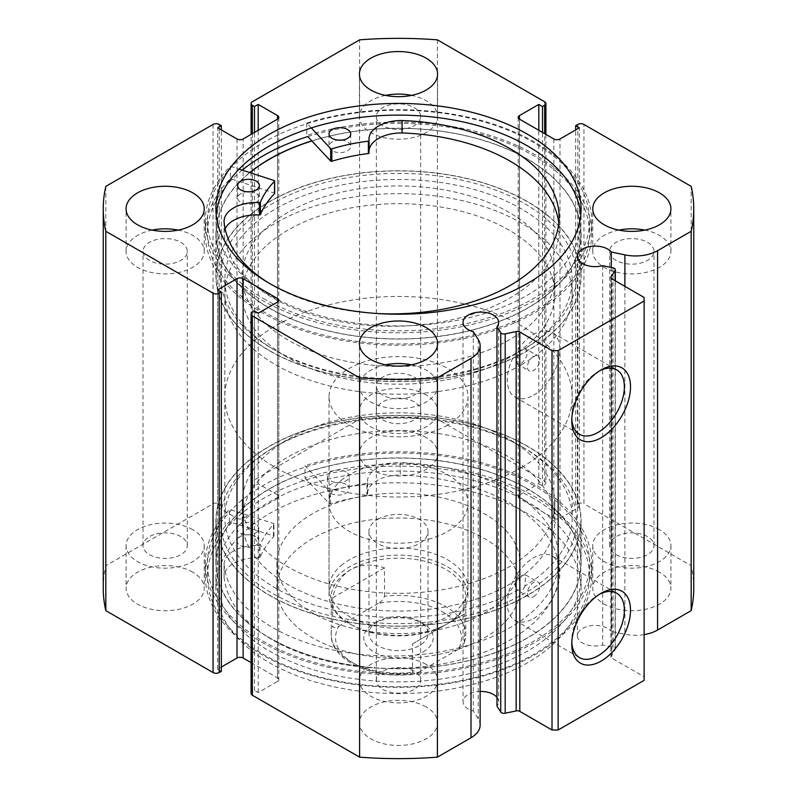<?xml version="1.0" encoding="UTF-8"?>
<svg xmlns="http://www.w3.org/2000/svg" width="797" height="797" viewBox="0 0 797 797"><rect width="100%" height="100%" fill="white"/><g stroke="black" fill="none" stroke-linecap="round" stroke-linejoin="round"><path stroke-width="0.6" stroke-dasharray="3.98 2.99" d="M423.058 651.986A34.739 20.055 0 0 0 423.058 623.623A34.739 20.055 0 0 0 373.942 623.623L373.942 623.623A34.739 20.055 0 0 0 373.942 651.986A34.739 20.055 0 0 0 423.058 651.986M377.619 621.501L373.942 623.623L377.619 621.501A29.529 17.046 180 0 1 419.381 621.501A29.529 17.046 180 0 1 428.029 633.555A29.529 17.046 180 0 1 419.381 645.6A29.529 17.046 180 0 1 387.203 649.296A29.529 17.046 180 0 1 368.971 633.555A29.529 17.046 180 0 1 377.619 621.501L377.619 621.501M377.619 519.395A29.529 17.046 180 0 1 409.797 515.699A29.529 17.046 180 0 1 428.029 531.45A29.529 17.046 180 0 1 419.381 543.504A29.529 17.046 180 0 1 387.203 547.2A29.529 17.046 180 0 1 368.971 531.45A29.529 17.046 180 0 1 377.619 519.395M464.332 642.342A67.297 38.854 0 0 0 465.797 634.263A67.297 38.854 0 0 0 384.503 596.256C383.297 599.663 381.225 602.034 378.306 603.379A62.963 36.353 180 0 1 443.022 612.106A62.963 36.353 180 0 1 458.136 649.465L464.083 643.498L464.332 642.342L464.332 613.979L446.091 624.509A67.297 38.854 180 0 1 350.909 624.509A67.297 38.854 180 0 1 331.203 597.033A67.297 38.854 180 0 1 350.909 569.556A67.297 38.854 180 0 1 424.253 561.138A67.297 38.854 180 0 1 465.797 597.033A67.297 38.854 180 0 1 446.091 624.509L447.625 623.623A69.469 40.109 180 0 1 349.375 623.623A69.469 40.109 180 0 1 329.031 595.259A69.469 40.109 180 0 1 349.375 566.896A69.469 40.109 180 0 1 425.09 558.209A69.469 40.109 180 0 1 467.969 595.259A69.469 40.109 180 0 1 447.625 623.623L412.497 643.906L412.497 672.269L414.888 673.744L418.694 672.23A62.963 36.353 180 0 1 353.978 663.512A62.963 36.353 180 0 1 338.864 626.143C335.965 628.175 333.893 628.185 332.668 626.183A67.297 38.854 0 0 0 331.203 634.263A67.297 38.854 0 0 0 412.497 672.269M521.308 364.817A173.676 100.273 180 0 1 332.04 386.555A173.676 100.273 180 0 1 224.824 293.914A173.676 100.273 180 0 1 275.692 223.011A173.676 100.273 180 0 1 464.96 201.272A173.676 100.273 180 0 1 572.176 293.914A173.676 100.273 180 0 1 521.308 364.817M521.308 467.63A173.676 100.273 180 0 1 332.04 489.368A173.676 100.273 180 0 1 224.824 396.727A173.676 100.273 180 0 1 275.692 325.824A173.676 100.273 180 0 1 464.96 304.085A173.676 100.273 180 0 1 572.176 396.727A173.676 100.273 180 0 1 521.308 467.63M447.625 425.09A69.469 40.109 180 0 1 371.91 433.787A69.469 40.109 180 0 1 329.031 396.727A69.469 40.109 180 0 1 349.375 368.363A69.469 40.109 180 0 1 425.09 359.666A69.469 40.109 180 0 1 467.969 396.727A69.469 40.109 180 0 1 447.625 425.09M384.503 596.256L384.503 567.892C371.551 563.698 360.354 564.246 350.909 569.556C341.594 575.075 335.517 584.5 332.668 597.82L332.668 626.183M458.136 649.465L418.694 672.23M464.332 613.979L412.497 643.906M378.306 603.379L338.864 626.143M384.503 567.892L332.668 597.82M527.753 553.835A156.312 90.25 180 0 1 352.513 589.342A156.312 90.25 180 0 1 242.188 503.086A156.312 90.25 180 0 1 269.247 452.337A156.312 90.25 180 0 1 444.487 416.831A156.312 90.25 180 0 1 554.812 503.086A156.312 90.25 180 0 1 527.753 553.835M527.753 571.559A156.312 90.25 180 0 1 352.513 607.065A156.312 90.25 180 0 1 242.188 520.81A156.312 90.25 180 0 1 269.247 470.061A156.312 90.25 180 0 1 444.487 434.564A156.312 90.25 180 0 1 554.812 520.81A156.312 90.25 180 0 1 527.753 571.559M341.056 565.611A69.469 40.109 180 0 1 418.943 549.84A69.469 40.109 180 0 1 467.969 588.176A69.469 40.109 180 0 1 455.944 610.731A69.469 40.109 180 0 1 378.057 626.502A69.469 40.109 180 0 1 329.031 588.176A69.469 40.109 180 0 1 341.056 565.611M341.056 480.531A69.469 40.109 180 0 1 418.943 464.751A69.469 40.109 180 0 1 467.969 503.086A69.469 40.109 180 0 1 455.944 525.641A69.469 40.109 180 0 1 378.057 541.422A69.469 40.109 180 0 1 329.031 503.086A69.469 40.109 180 0 1 341.056 480.531M499.032 602.831A121.572 70.196 180 0 1 362.735 630.437A121.572 70.196 180 0 1 276.928 563.359A121.572 70.196 180 0 1 297.968 523.878A121.572 70.196 180 0 1 434.265 496.272A121.572 70.196 180 0 1 520.072 563.359A121.572 70.196 180 0 1 499.032 602.831M499.032 627.647A121.572 70.196 180 0 1 362.735 655.254A121.572 70.196 180 0 1 276.928 588.176A121.572 70.196 180 0 1 297.968 548.695A121.572 70.196 180 0 1 434.265 521.089A121.572 70.196 180 0 1 520.072 588.176A121.572 70.196 180 0 1 499.032 627.647M549.292 580.027A182.364 105.284 180 0 1 344.852 621.441A182.364 105.284 180 0 1 216.136 520.81A182.364 105.284 180 0 1 247.708 461.602A182.364 105.284 180 0 1 452.148 420.188A182.364 105.284 180 0 1 580.864 520.81A182.364 105.284 180 0 1 549.292 580.027M549.292 622.567A182.364 105.284 180 0 1 344.852 663.981A182.364 105.284 180 0 1 216.136 563.359A182.364 105.284 180 0 1 247.708 504.142A182.364 105.284 180 0 1 452.148 462.728A182.364 105.284 180 0 1 580.864 563.359A182.364 105.284 180 0 1 549.292 622.567M305.002 478.14L329.37 503.584A0.867 0.498 0 0 0 330.546 503.784A141.986 81.971 180 0 1 366.939 495.844A0.867 0.498 0 0 0 367.616 495.355A32.438 18.73 180 0 1 367.507 493.791A32.438 18.73 180 0 1 400.263 475.072L400.263 462.639A167.609 96.766 180 0 1 509.95 490.852A167.609 96.766 180 0 1 559.046 559.275A167.609 96.766 180 0 1 455.575 648.678A167.609 96.766 180 0 1 272.913 627.697A167.609 96.766 180 0 1 224.057 564.376L224.087 576.779A32.438 18.73 180 0 1 224.087 576.59A32.438 18.73 180 0 1 259.155 557.93A0.867 0.498 0 0 0 260.071 557.541A141.986 81.971 180 0 1 273.829 536.53A0.867 0.498 0 0 0 273.491 535.853L229.406 521.776A193.223 111.55 0 0 0 205.277 575.763A193.223 111.55 0 0 0 261.874 654.646A193.223 111.55 0 0 0 472.442 678.825A193.223 111.55 0 0 0 591.723 575.763A193.223 111.55 0 0 0 535.126 496.88A193.223 111.55 0 0 0 305.002 478.14L305.002 465.727L329.37 491.181A0.867 0.498 0 0 0 330.546 491.38A141.986 81.971 180 0 1 366.939 483.43A0.867 0.498 0 0 0 367.606 482.902A32.438 18.73 180 0 1 367.507 481.388A32.438 18.73 180 0 1 400.263 462.658L400.263 475.072A167.609 96.766 180 0 1 509.95 503.256A167.609 96.766 180 0 1 559.046 571.678A167.609 96.766 180 0 1 455.575 661.082A167.609 96.766 180 0 1 272.913 640.111A167.609 96.766 180 0 1 224.057 576.779M345.978 471.983A10.859 6.266 0 0 0 334.142 470.628A10.859 6.266 0 0 0 327.447 476.417A10.859 6.266 0 0 0 330.625 480.85A10.859 6.266 0 0 0 342.451 482.205A10.859 6.266 0 0 0 349.156 476.417A10.859 6.266 0 0 0 345.978 471.983M345.978 484.387A10.859 6.266 0 0 0 334.142 483.032A10.859 6.266 0 0 0 327.447 488.82A10.859 6.266 0 0 0 330.625 493.253A10.859 6.266 0 0 0 342.451 494.608A10.859 6.266 0 0 0 349.156 488.82A10.859 6.266 0 0 0 345.978 484.387M255.588 524.167A10.859 6.266 0 0 0 243.762 522.812A10.859 6.266 0 0 0 237.058 528.6A10.859 6.266 0 0 0 240.236 533.034A10.859 6.266 0 0 0 252.071 534.388A10.859 6.266 0 0 0 258.766 528.6A10.859 6.266 0 0 0 255.588 524.167M255.588 536.58A10.859 6.266 0 0 0 243.762 535.215A10.859 6.266 0 0 0 237.058 541.004A10.859 6.266 0 0 0 240.236 545.437A10.859 6.266 0 0 0 252.071 546.802A10.859 6.266 0 0 0 258.766 541.004A10.859 6.266 0 0 0 255.588 536.58M229.406 521.776L229.406 509.373A193.223 111.55 0 0 0 205.277 563.359A193.223 111.55 0 0 0 261.874 642.233A193.223 111.55 0 0 0 472.442 666.422A193.223 111.55 0 0 0 591.723 563.359A193.223 111.55 0 0 0 535.126 484.476A193.223 111.55 0 0 0 305.002 465.727M224.057 564.376L224.087 564.376A32.438 18.73 180 0 1 224.087 564.186A32.438 18.73 180 0 1 259.155 545.517A0.867 0.498 0 0 0 260.071 545.128A141.986 81.971 180 0 1 273.829 524.127A0.867 0.498 0 0 0 273.491 523.44L229.406 509.373M367.616 482.942L367.616 495.355A0.867 0.498 0 0 0 367.606 495.316L367.606 482.902M224.087 576.779L224.087 564.376M311.298 127.919L306.765 123.057A193.223 111.55 180 0 1 536.54 143.181A193.223 111.55 180 0 1 591.723 221.237A193.223 111.55 180 0 1 471.515 324.518A193.223 111.55 180 0 1 260.46 299.293A193.223 111.55 180 0 1 205.277 221.237A193.223 111.55 180 0 1 230.393 166.244L230.393 178.648L274.218 192.984A0.867 0.498 180 0 1 274.547 193.173M250.079 191.778A10.859 6.266 180 0 1 256.305 193.601A10.859 6.266 180 0 1 259.404 197.985A10.859 6.266 180 0 1 252.649 203.783A10.859 6.266 180 0 1 240.794 202.368A10.859 6.266 180 0 1 237.695 197.985A10.859 6.266 180 0 1 247.01 191.778M341.405 140.142A10.859 6.266 180 0 1 347.631 141.966A10.859 6.266 180 0 1 350.73 146.349A10.859 6.266 180 0 1 343.975 152.147A10.859 6.266 180 0 1 332.12 150.733A10.859 6.266 180 0 1 329.022 146.349A10.859 6.266 180 0 1 338.336 140.142M224.047 221.207L224.047 233.611A167.609 96.766 0 0 0 271.757 297.231A167.609 96.766 0 0 0 454.838 319.119A167.609 96.766 0 0 0 559.115 229.526A167.609 96.766 0 0 0 558.777 223.319M268.469 282.825A167.609 96.766 0 0 0 271.757 284.828A167.609 96.766 0 0 0 377.668 313.55M306.765 123.057L306.765 135.47A193.223 111.55 180 0 1 536.54 155.594A193.223 111.55 180 0 1 591.723 233.641A193.223 111.55 180 0 1 471.515 336.932A193.223 111.55 180 0 1 260.46 311.697A193.223 111.55 180 0 1 205.277 233.641A193.223 111.55 180 0 1 230.393 178.648M242.298 170.13A191.051 110.305 0 0 0 207.449 233.641A191.051 110.305 0 0 0 263.408 311.637A191.051 110.305 0 0 0 471.615 335.547A191.051 110.305 0 0 0 589.551 233.641A191.051 110.305 0 0 0 533.591 155.654A191.051 110.305 0 0 0 307.791 136.566L306.765 135.47M230.393 166.244L239.13 169.094M225.143 228.878A32.438 18.73 0 0 0 224.087 233.611L224.047 233.611M369.061 150.344A32.438 18.73 0 0 0 368.981 151.689A32.438 18.73 0 0 0 369.061 153.014M224.087 221.676L224.087 233.611M611.289 267.483L611.289 631.354A17.803 10.281 0 0 0 607.742 628.434A17.803 10.281 0 0 0 588.345 626.203A17.803 10.281 0 0 0 577.357 635.707A17.803 10.281 0 0 0 582.567 642.97A17.803 10.281 0 0 0 602.671 645.022L613.023 647.194A3.477 2.002 180 0 1 614.298 647.662A3.477 2.002 180 0 1 615.314 649.077A3.477 2.002 180 0 1 615.105 649.764L611.11 656.1A3.477 2.002 0 0 0 610.901 656.788A3.477 2.002 0 0 0 611.917 658.202L611.917 278.86M480.133 725.031A31.143 17.982 0 0 0 478.26 718.884L473.298 711.024A17.803 10.281 180 0 1 468.238 708.981A17.803 10.281 180 0 1 463.027 701.709A17.803 10.281 180 0 1 480.133 691.437M496.969 697.365A17.803 10.281 180 0 1 498.633 701.709A17.803 10.281 180 0 1 496.969 706.052M599.563 594.213A37.19 21.469 120 0 0 598.069 595.03L601.137 593.257L598.069 595.03A37.19 21.469 120 0 0 571.768 640.579A37.19 21.469 120 0 0 571.808 642.282M599.563 370.864A37.19 21.469 120 0 0 598.069 371.671L601.137 369.908L598.069 371.671A37.19 21.469 120 0 0 571.768 417.229A37.19 21.469 120 0 0 571.808 418.923M275.692 350.64L272.624 348.867A178.02 102.783 180 0 1 272.614 348.867A178.02 102.783 180 0 1 272.624 203.514A178.02 102.783 180 0 1 524.376 203.514A178.02 102.783 180 0 1 524.386 348.867A178.02 102.783 180 0 1 272.624 348.867L275.692 350.64A173.676 100.273 0 0 0 517.572 352.732L516.894 363.781L521.308 363.402C527.594 357.345 528.8 352.374 524.944 348.478A173.676 100.273 0 0 0 572.176 279.737A173.676 100.273 0 0 0 521.308 208.834A173.676 100.273 0 0 0 332.04 187.096A173.676 100.273 0 0 0 224.824 279.737A173.676 100.273 0 0 0 275.692 350.64M521.308 446.36L524.376 448.133A178.02 102.783 0 0 0 272.614 448.133A178.02 102.783 0 0 0 272.624 593.486A178.02 102.783 0 0 0 524.376 593.486A178.02 102.783 0 0 0 524.386 448.133A178.02 102.783 0 0 0 524.376 448.133L521.308 446.36A173.676 100.273 180 0 1 572.176 517.263A173.676 100.273 180 0 1 524.944 586.014L525.572 574.936L521.308 575.404C514.723 581.282 513.477 586.233 517.572 590.268A173.676 100.273 180 0 1 275.692 588.166A173.676 100.273 180 0 1 224.824 517.263A173.676 100.273 180 0 1 275.692 446.36A173.676 100.273 180 0 1 521.308 446.36M517.572 352.732L524.944 348.478L537.935 355.88A8.687 5.011 120 0 0 533.591 356.309A8.687 5.011 120 0 0 527.923 363.96A8.687 5.011 120 0 0 529.248 370.924A8.687 5.011 120 0 0 533.591 370.495A8.687 5.011 120 0 0 539.26 362.834A8.687 5.011 120 0 0 537.935 355.88M533.591 596.674A8.687 5.011 120 0 0 539.26 589.023A8.687 5.011 120 0 0 537.935 582.069A8.687 5.011 120 0 0 533.591 582.497A8.687 5.011 120 0 0 527.923 590.149A8.687 5.011 120 0 0 529.248 597.112A8.687 5.011 120 0 0 533.591 596.674M524.944 586.014L522.543 590.298L516.894 589.969L529.248 597.112M533.591 395.192A37.19 21.469 120 0 0 557.89 362.416A37.19 21.469 120 0 0 552.191 332.608A37.19 21.469 120 0 0 533.591 334.451A37.19 21.469 120 0 0 509.293 367.228A37.19 21.469 120 0 0 514.992 397.026A37.19 21.469 120 0 0 533.591 395.192M533.591 618.542A37.19 21.469 120 0 0 557.89 585.765A37.19 21.469 120 0 0 552.191 555.957A37.19 21.469 120 0 0 533.591 557.8A37.19 21.469 120 0 0 509.293 590.577A37.19 21.469 120 0 0 514.992 620.385A37.19 21.469 120 0 0 533.591 618.542M269.396 350.73A182.583 105.413 0 0 0 468.367 373.574A182.583 105.413 0 0 0 581.083 276.19A182.583 105.413 0 0 0 527.604 201.651A182.583 105.413 0 0 0 328.633 178.797A182.583 105.413 0 0 0 215.917 276.19A182.583 105.413 0 0 0 269.396 350.73M249.7 172.56A182.583 105.413 0 0 0 215.917 233.641A182.583 105.413 0 0 0 269.396 308.18A182.583 105.413 0 0 0 468.367 331.034A182.583 105.413 0 0 0 581.083 233.641A182.583 105.413 0 0 0 527.604 159.111A182.583 105.413 0 0 0 311.816 140.87M263.408 298.526A191.051 110.305 0 0 0 471.615 322.436A191.051 110.305 0 0 0 589.551 220.53A191.051 110.305 0 0 0 533.591 142.533A191.051 110.305 0 0 0 325.385 118.623A191.051 110.305 0 0 0 207.449 220.53A191.051 110.305 0 0 0 263.408 298.526M216.196 214.682A182.583 105.413 0 0 0 215.917 220.53A182.583 105.413 0 0 0 269.396 295.069A182.583 105.413 0 0 0 468.367 317.913A182.583 105.413 0 0 0 581.083 220.53A182.583 105.413 0 0 0 580.804 214.682M527.604 446.27A182.583 105.413 0 0 0 328.633 423.426A182.583 105.413 0 0 0 215.917 520.81A182.583 105.413 0 0 0 269.396 595.349A182.583 105.413 0 0 0 468.367 618.203A182.583 105.413 0 0 0 581.083 520.81A182.583 105.413 0 0 0 527.604 446.27M527.604 488.82A182.583 105.413 0 0 0 328.633 465.966A182.583 105.413 0 0 0 215.917 563.359A182.583 105.413 0 0 0 269.396 637.889A182.583 105.413 0 0 0 468.367 660.743A182.583 105.413 0 0 0 581.083 563.359A182.583 105.413 0 0 0 527.604 488.82M533.591 485.363A191.051 110.305 0 0 0 325.385 461.453A191.051 110.305 0 0 0 207.449 563.359A191.051 110.305 0 0 0 263.408 641.346A191.051 110.305 0 0 0 471.615 665.256A191.051 110.305 0 0 0 589.551 563.359A191.051 110.305 0 0 0 533.591 485.363M533.591 498.474A191.051 110.305 0 0 0 325.385 474.564A191.051 110.305 0 0 0 207.449 576.47A191.051 110.305 0 0 0 263.408 654.467A191.051 110.305 0 0 0 471.615 678.377A191.051 110.305 0 0 0 589.551 576.47A191.051 110.305 0 0 0 533.591 498.474M527.604 501.931A182.583 105.413 0 0 0 328.633 479.087A182.583 105.413 0 0 0 215.917 576.47A182.583 105.413 0 0 0 269.396 651.01A182.583 105.413 0 0 0 468.367 673.863A182.583 105.413 0 0 0 581.083 576.47A182.583 105.413 0 0 0 527.604 501.931M527.604 513.637A182.583 105.413 0 0 0 328.633 490.783A182.583 105.413 0 0 0 215.917 588.176A182.583 105.413 0 0 0 269.396 662.706A182.583 105.413 0 0 0 468.367 685.559A182.583 105.413 0 0 0 581.083 588.176A182.583 105.413 0 0 0 527.604 513.637M192.794 572.216A39.083 22.565 0 0 0 150.205 567.325A39.083 22.565 0 0 0 126.085 588.176A39.083 22.565 0 0 0 137.522 604.126A39.083 22.565 0 0 0 180.112 609.018A39.083 22.565 0 0 0 204.241 588.176A39.083 22.565 0 0 0 192.794 572.216M192.794 529.676A39.083 22.565 0 0 0 150.205 524.785A39.083 22.565 0 0 0 126.085 545.626A39.083 22.565 0 0 0 137.522 561.586A39.083 22.565 0 0 0 180.112 566.468A39.083 22.565 0 0 0 204.241 545.626A39.083 22.565 0 0 0 192.794 529.676M426.136 437.503A39.083 22.565 0 0 0 383.546 432.612A39.083 22.565 0 0 0 359.417 453.453A39.083 22.565 0 0 0 370.864 469.403A39.083 22.565 0 0 0 413.454 474.295A39.083 22.565 0 0 0 437.583 453.453A39.083 22.565 0 0 0 426.136 437.503M426.136 394.953A39.083 22.565 0 0 0 383.546 390.062A39.083 22.565 0 0 0 359.417 410.913A39.083 22.565 0 0 0 370.864 426.863A39.083 22.565 0 0 0 413.454 431.755A39.083 22.565 0 0 0 437.583 410.913A39.083 22.565 0 0 0 426.136 394.953M426.136 706.939A39.083 22.565 0 0 0 383.546 702.047A39.083 22.565 0 0 0 359.417 722.889A39.083 22.565 0 0 0 370.864 738.839A39.083 22.565 0 0 0 413.454 743.731A39.083 22.565 0 0 0 437.583 722.889A39.083 22.565 0 0 0 426.136 706.939M426.136 664.389A39.083 22.565 0 0 0 383.546 659.498A39.083 22.565 0 0 0 359.417 680.349A39.083 22.565 0 0 0 370.864 696.299A39.083 22.565 0 0 0 413.454 701.191A39.083 22.565 0 0 0 437.583 680.349A39.083 22.565 0 0 0 426.136 664.389M659.478 572.216A39.083 22.565 0 0 0 616.888 567.325A39.083 22.565 0 0 0 592.759 588.176A39.083 22.565 0 0 0 604.206 604.126A39.083 22.565 0 0 0 646.795 609.018A39.083 22.565 0 0 0 670.915 588.176A39.083 22.565 0 0 0 659.478 572.216M659.478 529.676A39.083 22.565 0 0 0 616.888 524.785A39.083 22.565 0 0 0 592.759 545.626A39.083 22.565 0 0 0 604.206 561.586A39.083 22.565 0 0 0 646.795 566.468A39.083 22.565 0 0 0 670.915 545.626A39.083 22.565 0 0 0 659.478 529.676M152.137 230.104A39.083 22.565 0 0 0 126.085 251.374A39.083 22.565 0 0 0 137.522 267.324A39.083 22.565 0 0 0 180.112 272.215A39.083 22.565 0 0 0 204.241 251.374A39.083 22.565 0 0 0 192.794 235.414A39.083 22.565 0 0 0 178.179 230.104M385.479 95.381A39.083 22.565 0 0 0 359.417 116.651A39.083 22.565 0 0 0 370.864 132.611A39.083 22.565 0 0 0 413.454 137.502A39.083 22.565 0 0 0 437.583 116.651A39.083 22.565 0 0 0 426.136 100.701A39.083 22.565 0 0 0 411.521 95.381M385.479 364.817A39.083 22.565 0 0 0 359.417 386.087A39.083 22.565 0 0 0 370.864 402.047A39.083 22.565 0 0 0 413.454 406.938A39.083 22.565 0 0 0 437.583 386.087A39.083 22.565 0 0 0 426.136 370.137A39.083 22.565 0 0 0 411.521 364.817M618.821 230.104A39.083 22.565 0 0 0 592.759 251.374A39.083 22.565 0 0 0 604.206 267.324A39.083 22.565 0 0 0 646.795 272.215A39.083 22.565 0 0 0 670.915 251.374A39.083 22.565 0 0 0 659.478 235.414A39.083 22.565 0 0 0 644.863 230.104M616.181 260.41A22.147 12.782 180 0 1 609.695 251.374A22.147 12.782 180 0 1 623.364 239.558A22.147 12.782 180 0 1 647.503 242.328A22.147 12.782 180 0 1 653.988 251.374A22.147 12.782 180 0 1 640.31 263.179A22.147 12.782 180 0 1 616.181 260.41M647.503 536.59A22.147 12.782 0 0 0 623.364 533.821A22.147 12.782 0 0 0 609.695 545.626A22.147 12.782 0 0 0 616.181 554.672A22.147 12.782 0 0 0 640.31 557.442A22.147 12.782 0 0 0 653.988 545.626A22.147 12.782 0 0 0 647.503 536.59M382.839 395.133A22.147 12.782 180 0 1 376.353 386.087A22.147 12.782 180 0 1 390.022 374.281A22.147 12.782 180 0 1 414.161 377.051A22.147 12.782 180 0 1 420.647 386.087A22.147 12.782 180 0 1 406.978 397.902A22.147 12.782 180 0 1 382.839 395.133M414.161 671.303A22.147 12.782 0 0 0 390.022 668.534A22.147 12.782 0 0 0 376.353 680.349A22.147 12.782 0 0 0 382.839 689.385A22.147 12.782 0 0 0 406.978 692.155A22.147 12.782 0 0 0 420.647 680.349A22.147 12.782 0 0 0 414.161 671.303M382.839 125.697A22.147 12.782 180 0 1 376.353 116.651A22.147 12.782 180 0 1 390.022 104.845A22.147 12.782 180 0 1 414.161 107.615A22.147 12.782 180 0 1 420.647 116.651A22.147 12.782 180 0 1 406.978 128.466A22.147 12.782 180 0 1 382.839 125.697M414.161 401.867A22.147 12.782 0 0 0 390.022 399.098A22.147 12.782 0 0 0 376.353 410.913A22.147 12.782 0 0 0 382.839 419.949A22.147 12.782 0 0 0 406.978 422.719A22.147 12.782 0 0 0 420.647 410.913A22.147 12.782 0 0 0 414.161 401.867M149.497 260.41A22.147 12.782 180 0 1 143.012 251.374A22.147 12.782 180 0 1 156.69 239.558A22.147 12.782 180 0 1 180.819 242.328A22.147 12.782 180 0 1 187.305 251.374A22.147 12.782 180 0 1 173.636 263.179A22.147 12.782 180 0 1 149.497 260.41M180.819 536.59A22.147 12.782 0 0 0 156.69 533.821A22.147 12.782 0 0 0 143.012 545.626A22.147 12.782 0 0 0 149.497 554.672A22.147 12.782 0 0 0 173.636 557.442A22.147 12.782 0 0 0 187.305 545.626A22.147 12.782 0 0 0 180.819 536.59M644.125 297.46L644.125 676.802L611.917 658.202M644.125 676.802L644.125 680.349M251.085 693.46A4.344 2.511 180 0 1 252.36 691.686L252.36 312.344M277.535 681.415A4.344 2.511 0 0 0 278.801 679.642A4.344 2.511 0 0 0 277.535 677.868L277.535 302.063L277.535 681.415L258.188 692.573L254.502 690.451L252.36 691.686M251.085 662.596L277.535 677.868M221.347 671.303L217.661 669.181L221.347 667.049M103.241 588.176A295.259 170.468 180 0 1 105.822 565.711L213.058 503.794A4.344 2.511 180 0 1 219.195 503.794L219.195 124.452M237.008 138.987L237.008 518.329L217.661 507.161L221.347 505.039L219.195 503.794M237.008 518.329A4.344 2.511 0 0 0 243.145 518.329L243.145 138.987M277.535 498.474A4.344 2.511 0 0 0 278.801 496.7A4.344 2.511 0 0 0 277.535 494.937L277.535 119.132L277.535 498.474L243.145 518.329M252.36 133.667L252.36 484.656L254.502 485.891L258.188 483.769L277.535 494.937M252.36 484.656A4.344 2.511 180 0 1 251.085 482.882A4.344 2.511 180 0 1 252.36 481.109L252.36 101.767M544.64 101.767L544.64 481.109L437.404 419.192A295.259 170.468 180 0 0 359.596 419.192L252.36 481.109M544.64 481.109A4.344 2.511 180 0 1 545.915 482.882A4.344 2.511 180 0 1 544.64 484.656L544.64 133.667M519.465 494.937A4.344 2.511 0 0 0 518.199 496.7A4.344 2.511 0 0 0 519.465 498.474L519.465 119.132L519.465 494.937L538.812 483.769L542.498 485.891L544.64 484.656M553.855 138.987L553.855 518.329L519.465 498.474M553.855 518.329A4.344 2.511 0 0 0 559.992 518.329L559.992 138.987M577.805 124.452L577.805 503.794L575.653 505.039L579.339 507.161L559.992 518.329M577.805 503.794A4.344 2.511 180 0 1 583.942 503.794L583.942 124.452M693.759 588.176A295.259 170.468 180 0 0 691.178 565.711L583.942 503.794M644.125 634.611A31.143 17.982 180 0 1 624.898 634.213L611.289 631.354M359.596 419.192L359.596 39.85M691.178 565.711L691.178 186.368M437.404 39.85L437.404 419.192M105.822 186.368L105.822 565.711M575.653 505.039L575.653 129.951M579.339 507.161L579.339 127.819M538.812 483.769L538.812 130.3M542.498 485.891L542.498 132.432M217.661 669.181L217.661 289.839M258.188 692.573L258.188 313.231M254.502 690.451L254.502 311.109M254.502 485.891L254.502 132.432M258.188 483.769L258.188 130.3M217.661 507.161L217.661 127.819M221.347 505.039L221.347 129.951M473.298 331.682L473.298 711.024M602.671 265.68L602.671 645.022M311.916 140.979A182.364 105.284 180 0 1 490.404 142.703A182.364 105.284 180 0 1 580.864 233.641A182.364 105.284 180 0 1 489.318 324.947A182.364 105.284 180 0 1 306.596 324.588A182.364 105.284 180 0 1 216.136 233.641A182.364 105.284 180 0 1 249.889 172.62M306.596 367.128A182.364 105.284 180 0 1 216.136 276.19A182.364 105.284 180 0 1 307.682 184.884A182.364 105.284 180 0 1 490.404 185.253A182.364 105.284 180 0 1 580.864 276.19A182.364 105.284 180 0 1 489.318 367.487A182.364 105.284 180 0 1 306.596 367.128M319.727 354.137A156.312 90.25 180 0 1 242.188 276.19A156.312 90.25 180 0 1 320.653 197.935A156.312 90.25 180 0 1 477.273 198.244A156.312 90.25 180 0 1 554.812 276.19A156.312 90.25 180 0 1 476.347 354.446A156.312 90.25 180 0 1 319.727 354.137M319.727 371.86A156.312 90.25 180 0 1 242.188 293.914A156.312 90.25 180 0 1 320.653 215.658A156.312 90.25 180 0 1 477.273 215.967A156.312 90.25 180 0 1 554.812 293.914A156.312 90.25 180 0 1 476.347 372.169A156.312 90.25 180 0 1 319.727 371.86M329.37 503.584L329.37 491.181M273.491 535.853L273.491 523.44M273.829 536.53L273.829 524.127M260.071 557.541L260.071 545.128M259.155 557.93L259.155 545.517M366.939 495.844L366.939 483.43M330.546 503.784L330.546 491.38M274.218 180.58L274.218 192.984M613.023 267.852L613.023 647.194M213.058 124.452L213.058 503.794M478.26 339.542L478.26 718.884M624.898 286.362L624.898 634.213M611.11 278.133L611.11 656.1M615.105 649.764L615.105 280.703M419.381 621.501L423.058 623.623M428.029 531.45L428.029 633.555M350.909 624.509L349.375 623.623M224.824 293.914L224.824 396.727M329.031 396.727L329.031 595.259M467.969 396.727L467.969 595.259M572.176 293.914L572.176 396.727M465.797 597.033L465.797 634.263L464.093 643.498M331.203 597.033L331.203 634.263C330.257 661.141 374.869 680.429 414.888 673.744M368.971 531.45L368.971 633.555M242.188 503.086L242.188 520.81M467.969 503.086L467.969 588.176M276.928 563.359L276.928 588.176M216.136 520.81L216.136 563.359M580.864 520.81L580.864 563.359M520.072 563.359L520.072 588.176M329.031 503.086L329.031 588.176M554.812 503.086L554.812 520.81M327.447 488.82L327.447 476.417M237.058 541.004L237.058 528.6M559.046 571.678L559.046 559.275M591.723 575.763L591.723 563.359M205.277 575.763L205.277 563.359M258.766 541.004L258.766 528.6M349.156 488.82L349.156 476.417M273.939 536.291L273.939 523.878M224.087 576.59L224.087 564.186M367.507 493.791L367.507 481.388M237.695 185.581L237.695 197.985M329.022 133.936L329.022 146.349M559.115 217.113L559.115 229.526M591.723 221.237L591.723 233.641M205.277 221.237L205.277 233.641M350.73 133.936L350.73 146.349M259.404 185.581L259.404 197.985M368.981 139.276L368.981 151.689M577.357 256.365L577.357 635.707M463.027 322.367L463.027 701.709M498.633 322.367L498.633 701.709M275.692 446.36L272.614 448.133M525.572 574.936L537.935 582.069M552.191 332.608L616.669 369.828M552.191 555.957L616.669 593.187M581.083 233.641L581.083 276.19M589.551 220.53L589.551 233.641M581.083 208.824L581.083 220.53M215.917 563.359L215.917 520.81M207.449 576.47L207.449 563.359M215.917 588.176L215.917 576.47M126.085 545.626L126.085 588.176M359.417 410.913L359.417 453.453M359.417 680.349L359.417 722.889M592.759 545.626L592.759 588.176M126.085 251.374L126.085 208.824M359.417 116.651L359.417 74.111M359.417 386.087L359.417 343.547M592.759 251.374L592.759 208.824M609.695 545.626L609.695 251.374M376.353 680.349L376.353 386.087M376.353 410.913L376.353 116.651M143.012 545.626L143.012 251.374M224.824 279.737L224.824 517.263M572.176 279.737L572.176 517.263M187.305 545.626L187.305 251.374M420.647 410.913L420.647 116.651M420.647 680.349L420.647 386.087M653.988 545.626L653.988 251.374M670.915 251.374L670.915 208.824M437.583 386.087L437.583 343.547M437.583 116.651L437.583 74.111M204.241 251.374L204.241 208.824M670.915 545.626L670.915 588.176M437.583 680.349L437.583 722.889M437.583 410.913L437.583 453.453M204.241 545.626L204.241 588.176M251.085 482.882L251.085 134.404M278.801 117.358L278.801 496.7M518.199 117.358L518.199 496.7M545.915 134.404L545.915 482.882M278.801 300.3L278.801 679.642M581.083 588.176L581.083 576.47M589.551 576.47L589.551 563.359M581.083 563.359L581.083 520.81M215.917 208.824L215.917 220.53M207.449 220.53L207.449 233.641M215.917 233.641L215.917 276.19M514.992 620.385L579.469 657.605M514.992 397.026L579.469 434.255M516.894 363.791L529.248 370.924M522.543 349.933L524.386 348.867M571.768 417.229L571.768 420.776M571.768 640.579L571.768 644.125M610.901 277.446L610.901 656.788M615.314 280.823L615.314 649.077M216.136 233.641L216.136 276.19M242.188 276.19L242.188 293.914M554.812 276.19L554.812 293.914M580.864 233.641L580.864 276.19"/><path stroke-width="1.2" d="M239.13 169.094L274.218 180.58A0.867 0.498 180 0 1 274.547 181.258A141.986 81.971 0 0 0 260.41 202.179A0.867 0.498 180 0 1 259.483 202.568A32.438 18.73 0 0 0 224.087 221.207L224.047 221.207A167.609 96.766 0 0 0 268.469 282.825M247.01 191.778A10.859 6.266 180 0 1 250.079 191.778M240.794 189.965A10.859 6.266 180 0 1 237.695 185.581A10.859 6.266 180 0 1 244.45 179.773A10.859 6.266 180 0 1 256.305 181.188A10.859 6.266 180 0 1 259.404 185.581A10.859 6.266 180 0 1 252.649 191.38A10.859 6.266 180 0 1 240.794 189.965M338.336 140.142A10.859 6.266 180 0 1 341.405 140.142M332.12 138.319A10.859 6.266 180 0 1 329.022 133.936A10.859 6.266 180 0 1 335.776 128.138A10.859 6.266 180 0 1 347.631 129.552A10.859 6.266 180 0 1 350.73 133.936A10.859 6.266 180 0 1 343.975 139.744A10.859 6.266 180 0 1 332.12 138.319M558.777 223.319A167.609 96.766 0 0 0 511.256 161.811A167.609 96.766 0 0 0 402.087 132.95L402.087 120.536A32.438 18.73 0 0 0 368.981 139.276A32.438 18.73 0 0 0 369.061 140.601A0.867 0.498 180 0 1 368.383 141.129A141.986 81.971 0 0 0 331.851 148.86A0.867 0.498 180 0 1 330.675 148.65L311.298 127.919M377.668 313.55A167.609 96.766 0 0 0 559.115 217.113A167.609 96.766 0 0 0 511.256 149.408A167.609 96.766 0 0 0 402.087 120.536L402.087 132.969A32.438 18.73 0 0 0 369.061 150.344M369.061 140.67L369.061 153.014A0.867 0.498 180 0 1 368.383 153.542A141.986 81.971 0 0 0 331.851 161.263A0.867 0.498 180 0 1 330.675 161.064L307.791 136.566A191.051 110.305 0 0 0 242.298 170.13M274.547 193.173A0.867 0.498 180 0 1 274.547 193.661A141.986 81.971 0 0 0 260.41 214.592A0.867 0.498 180 0 1 259.483 214.971A32.438 18.73 0 0 0 225.143 228.878M615.105 280.703L615.105 270.422A3.477 2.002 0 0 0 615.314 269.735A3.477 2.002 0 0 0 614.298 268.32A3.477 2.002 0 0 0 613.023 267.852L602.671 265.68A17.803 10.281 0 0 1 582.567 263.628A17.803 10.281 0 0 1 577.357 256.365A17.803 10.281 0 0 1 588.345 246.861A17.803 10.281 0 0 1 607.742 249.092A17.803 10.281 0 0 1 611.289 252.011L611.289 267.483M480.133 691.437A17.803 10.281 180 0 1 493.413 694.446A17.803 10.281 180 0 1 496.969 697.365M277.535 302.063L277.535 298.526A4.344 2.511 180 0 1 278.801 300.3A4.344 2.511 180 0 1 277.535 302.063L258.188 313.231L254.502 311.109L252.36 312.344A4.344 2.511 0 0 0 251.085 314.118A4.344 2.511 0 0 0 252.36 315.891L359.596 377.808A295.259 170.468 0 0 0 437.404 377.808L471.007 358.411A31.143 17.982 0 0 0 480.133 345.689A31.143 17.982 0 0 0 478.26 339.542L473.298 331.682A17.803 10.281 180 0 1 468.238 329.639A17.803 10.281 180 0 1 463.027 322.367A17.803 10.281 180 0 1 474.016 312.872A17.803 10.281 180 0 1 493.413 315.104A17.803 10.281 180 0 1 498.633 322.367A17.803 10.281 180 0 1 496.969 326.71L496.969 706.052L500.735 712.03L500.735 332.688A3.477 2.002 0 0 0 505.188 333.883L516.157 331.572A3.477 2.002 180 0 1 519.803 332.04L552.012 350.64L558.149 350.64L644.125 301.007L644.125 297.46L611.917 278.86A3.477 2.002 180 0 1 610.901 277.446A3.477 2.002 180 0 1 611.11 276.758L611.11 278.133M601.137 593.257L601.137 593.257A41.534 23.98 -60 0 1 630.507 610.213A41.534 23.98 -60 0 1 601.137 661.082A41.534 23.98 -60 0 1 571.768 644.125A41.534 23.98 -60 0 1 601.137 593.257L601.137 593.257M571.808 642.282A37.19 21.469 120 0 0 579.469 657.605A37.19 21.469 120 0 0 598.069 655.762A37.19 21.469 120 0 0 622.367 622.985A37.19 21.469 120 0 0 616.669 593.187A37.19 21.469 120 0 0 599.563 594.213M601.137 369.908L601.137 369.898A41.534 23.98 -60 0 1 630.507 386.864A41.534 23.98 -60 0 1 601.137 437.732A41.534 23.98 -60 0 1 571.768 420.776A41.534 23.98 -60 0 1 601.137 369.898L601.137 369.898M571.808 418.923A37.19 21.469 120 0 0 579.469 434.255A37.19 21.469 120 0 0 598.069 432.412A37.19 21.469 120 0 0 622.367 399.636A37.19 21.469 120 0 0 616.669 369.828A37.19 21.469 120 0 0 599.563 370.864M580.804 214.682A182.583 105.413 0 0 0 527.604 145.99A182.583 105.413 0 0 0 333.335 122.061A182.583 105.413 0 0 0 216.196 214.682M269.396 283.363A182.583 105.413 0 0 0 468.367 306.217A182.583 105.413 0 0 0 581.083 208.824A182.583 105.413 0 0 0 527.604 134.294A182.583 105.413 0 0 0 328.633 111.441A182.583 105.413 0 0 0 215.917 208.824A182.583 105.413 0 0 0 269.396 283.363M192.794 192.874A39.083 22.565 0 0 0 150.205 187.982A39.083 22.565 0 0 0 126.085 208.824A39.083 22.565 0 0 0 137.522 224.784A39.083 22.565 0 0 0 180.112 229.675A39.083 22.565 0 0 0 204.241 208.824A39.083 22.565 0 0 0 192.794 192.874M178.179 230.104A39.083 22.565 0 0 0 152.137 230.104M426.136 58.161A39.083 22.565 0 0 0 383.546 53.269A39.083 22.565 0 0 0 359.417 74.111A39.083 22.565 0 0 0 370.864 90.061A39.083 22.565 0 0 0 413.454 94.953A39.083 22.565 0 0 0 437.583 74.111A39.083 22.565 0 0 0 426.136 58.161M411.521 95.381A39.083 22.565 0 0 0 385.479 95.381M426.136 327.597A39.083 22.565 0 0 0 383.546 322.705A39.083 22.565 0 0 0 359.417 343.547A39.083 22.565 0 0 0 370.864 359.497A39.083 22.565 0 0 0 413.454 364.388A39.083 22.565 0 0 0 437.583 343.547A39.083 22.565 0 0 0 426.136 327.597M411.521 364.817A39.083 22.565 0 0 0 385.479 364.817M659.478 192.874A39.083 22.565 0 0 0 616.888 187.982A39.083 22.565 0 0 0 592.759 208.824A39.083 22.565 0 0 0 604.206 224.784A39.083 22.565 0 0 0 646.795 229.675A39.083 22.565 0 0 0 670.915 208.824A39.083 22.565 0 0 0 659.478 192.874M644.863 230.104A39.083 22.565 0 0 0 618.821 230.104M615.105 270.422L611.11 276.758M657.575 250.696L657.575 630.038L691.178 610.632A295.259 170.468 180 0 0 693.759 588.176L693.759 208.824A295.259 170.468 0 0 1 691.178 231.289L657.575 250.696A31.143 17.982 180 0 1 624.898 254.871L611.289 252.011M693.759 208.824A295.259 170.468 0 0 0 691.178 186.368L583.942 124.452A4.344 2.511 0 0 0 577.805 124.452L575.653 125.697L579.339 127.819L559.992 138.987A4.344 2.511 180 0 1 553.855 138.987L519.465 119.132A4.344 2.511 180 0 1 518.199 117.358A4.344 2.511 180 0 1 519.465 115.585L519.465 119.132M544.64 133.667L544.64 105.314L542.498 106.549L538.812 104.427L519.465 115.585M544.64 105.314A4.344 2.511 0 0 0 545.915 103.54A4.344 2.511 0 0 0 544.64 101.767L437.404 39.85A295.259 170.468 0 0 0 359.596 39.85L252.36 101.767A4.344 2.511 0 0 0 251.085 103.54A4.344 2.511 0 0 0 252.36 105.314L252.36 133.667M277.535 115.585A4.344 2.511 180 0 1 278.801 117.358A4.344 2.511 180 0 1 277.535 119.132L277.535 115.585L258.188 104.427L254.502 106.549L252.36 105.314M103.241 208.824A295.259 170.468 0 0 0 105.822 231.289L213.058 293.206A4.344 2.511 0 0 0 219.195 293.206L219.195 672.548A4.344 2.511 180 0 1 213.058 672.548L105.822 610.632A295.259 170.468 180 0 1 103.241 588.176L103.241 208.824A295.259 170.468 0 0 1 105.822 186.368L213.058 124.452A4.344 2.511 0 0 1 219.195 124.452L221.347 125.697L217.661 127.819L237.008 138.987A4.344 2.511 180 0 0 243.145 138.987L277.535 119.132M237.008 278.671A4.344 2.511 180 0 1 243.145 278.671L243.145 658.013A4.344 2.511 0 0 0 237.008 658.013L237.008 278.671L217.661 289.839L221.347 291.961L219.195 293.206M277.535 298.526L243.145 278.671M496.969 326.71L500.735 332.688M558.149 350.64L558.149 729.982L644.125 680.349L644.125 301.007M558.149 729.982L552.012 729.982L552.012 350.64M519.803 332.04L519.803 711.382L552.012 729.982M519.803 711.382A3.477 2.002 0 0 0 516.157 710.914L516.157 331.572M505.188 333.883L505.188 713.225L516.157 710.914M505.188 713.225A3.477 2.002 180 0 1 500.735 712.03M252.36 315.891L252.36 695.233L359.596 757.15A295.259 170.468 180 0 0 437.404 757.15L471.007 737.753A31.143 17.982 0 0 0 480.133 725.031L480.133 345.689M252.36 695.233A4.344 2.511 180 0 1 251.085 693.46L251.085 314.118M243.145 658.013L251.085 662.596M221.347 667.049L237.008 658.013M219.195 672.548L221.347 671.303L221.347 291.961M657.575 630.038A31.143 17.982 180 0 1 644.125 634.611M105.822 610.632L105.822 231.289M691.178 231.289L691.178 610.632M359.596 377.808L359.596 757.15M437.404 757.15L437.404 377.808M575.653 129.951L575.653 125.697M538.812 130.3L538.812 104.427M542.498 132.432L542.498 106.549M254.502 132.432L254.502 106.549M258.188 130.3L258.188 104.427M221.347 129.951L221.347 125.697M311.816 140.87A182.583 105.413 0 0 0 249.7 172.56M249.889 172.62A182.364 105.284 180 0 1 311.916 140.979M330.675 148.65L330.675 161.064M331.851 148.86L331.851 161.263M368.383 141.129L368.383 153.542M260.41 202.179L260.41 214.592M274.547 181.258L274.547 193.661M259.483 202.568L259.483 214.971M213.058 672.548L213.058 293.206M471.007 358.411L471.007 737.753M624.898 254.871L624.898 286.362M369.061 140.641L369.061 153.044M274.656 181.009L274.656 193.422M251.085 134.404L251.085 103.54M545.915 103.54L545.915 134.404M615.314 269.735L615.314 280.823"/></g></svg>
